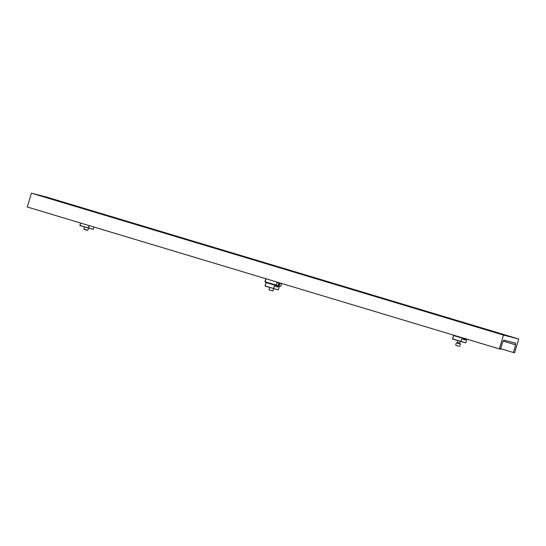 <?xml version="1.0" encoding="UTF-8"?>
<svg xmlns="http://www.w3.org/2000/svg" width="546" height="546" viewBox="0 0 546 546"><rect width="100%" height="100%" fill="white"/><g stroke="black" fill="none" stroke-linecap="round" stroke-linejoin="round"><path stroke-width="0.82" d="M87.565 209.719L86.555 209.425L87.565 209.719M95.727 212.169L94.711 211.882L95.727 212.169M274.072 265.786L273.061 265.493L274.072 265.786M282.234 268.236L281.217 267.95L282.234 268.236M460.578 321.853L459.568 321.56L460.578 321.853M468.741 324.304L467.724 324.017L468.741 324.304M515.117 344.69L515.649 344.826L513.377 352.511L514.605 352.825L518.7 338.998L503.487 335.094L499.392 348.921L500.518 349.208L502.791 341.53L503.33 341.666L503.781 340.131L515.567 343.154L515.117 344.69L503.467 341.189M513.377 352.511L500.668 348.689M518.7 338.998L46.608 197.079L31.395 193.175L27.3 207.002L499.392 348.921M503.487 335.094L31.395 193.175M265.151 282.111L277.818 285.845L276.228 285.435L277.498 282.214M278.849 282.623L278.173 285.619M277.109 282.098L276.221 285.108L265.144 281.777L266.032 278.774M265.841 278.713L264.953 281.716M465.103 338.697L468.038 339.496M466.837 338.882L466.434 339.011M452.368 334.787L463.445 338.329L465.397 338.513M277.866 285.817L280.767 286.281L278.794 286.097L280.248 283.046M279.859 282.924L278.801 285.776L278.18 285.592M281.606 283.449L280.767 286.281M79.975 225.587L93.011 229.3L88.432 228.126L89.319 225.648M80.576 223.021L79.88 225.389M89.128 225.594L88.425 227.962L79.975 225.423L80.678 223.048M93.851 227.013L93.202 229.19M452.586 339.08L465.622 342.799L461.036 341.619L462.128 337.933L458.046 336.705M457.773 336.623L453.678 335.394M462.134 337.933L465.629 338.854M463.301 338.404L463.028 339.325L465.472 339.953L465.745 339.032L465.369 339.592L463.151 338.923M463.104 339.08L465.274 339.728L463.076 339.168M465.656 338.861L466.748 339.175M453.583 335.537L462.039 338.076L461.036 341.455L452.586 338.916L453.583 335.537M466.816 339.305L465.813 342.69M453.487 335.503L452.491 338.882M265.158 286.138L278.194 289.851L273.607 288.677L274.802 285.183L271.635 284.056M269.744 283.49L266.462 282.5M274.911 285.046L275.798 285.305M275.873 285.462L275.6 286.384L278.037 287.005L278.194 285.913M275.675 286.131L277.839 286.786L275.648 286.22M278.228 285.927L279.32 286.234M266.155 282.589L274.604 285.128L273.607 288.506L265.151 285.967L266.155 282.589M279.388 286.363L278.385 289.742M266.059 282.555L265.056 285.94M275.812 285.34L278.119 286.029L277.934 286.643L275.723 285.981M457.084 343.045L459.657 343.809M457.848 340.663L457.316 342.465L457.725 342.601L459.773 343.195L460.305 341.4M457.521 342.526L457.207 342.827L459.671 343.557L457.514 343.181M456.367 345.516L458.838 346.239M459.268 343.7L457.459 343.195L459.268 343.7M269.151 289.919L272.7 290.963M272.959 290.827L273.669 288.588M269.055 289.667L269.676 287.401M84.787 229.593L86.759 230.18M87.824 230.296L83.831 229.108L87.824 230.296L88.493 228.037M455.698 345.113L456.367 342.854M460.36 344.035L459.691 346.294M459.671 343.557L459.568 343.134M84.5 226.856L83.831 229.108"/></g></svg>
